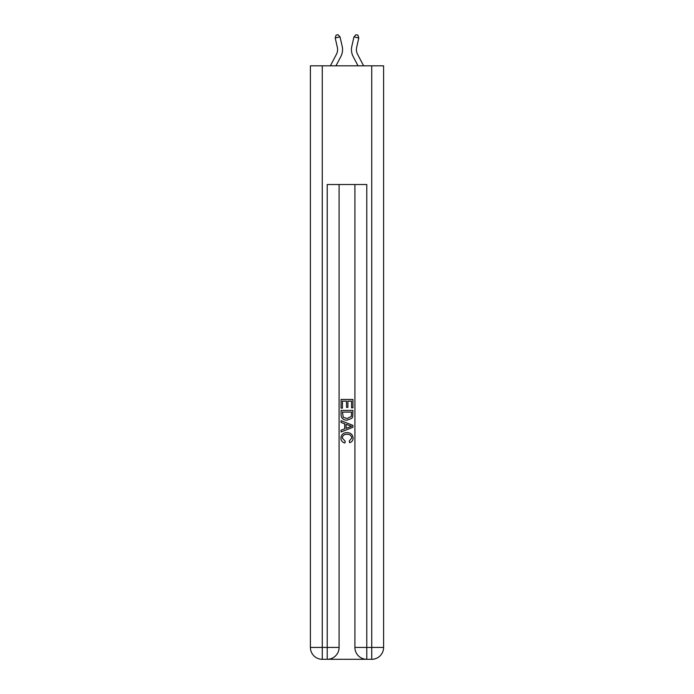 <?xml version="1.0" encoding="UTF-8"?>
<svg xmlns="http://www.w3.org/2000/svg" width="694" height="694" viewBox="0 0 694 694"><rect width="100%" height="100%" fill="white"/><g stroke="black" fill="none" stroke-linecap="round" stroke-linejoin="round"><path stroke-width="1.04" d="M337.353 47.409A9.89 9.89 -20.3 0 1 336.477 54.193A9.89 9.89 -20.3 0 0 337.353 47.409A9.89 9.89 -20.3 0 1 336.477 54.193A9.89 9.89 -20.3 0 0 337.353 47.409A9.89 9.89 -20.3 0 1 336.477 54.193A9.89 9.89 -20.3 0 0 337.353 47.409A9.89 9.89 -20.3 0 1 336.477 54.193A9.89 9.89 -20.3 0 0 337.353 47.409A9.89 9.89 -20.3 0 1 336.477 54.193A9.89 9.89 -20.3 0 0 337.353 47.409A9.89 9.89 -20.3 0 1 336.477 54.193A9.89 9.89 -20.3 0 0 337.353 47.409A9.89 9.89 -20.3 0 1 336.477 54.193A9.89 9.89 -20.3 0 0 337.353 47.409A9.89 9.89 -20.3 0 1 336.477 54.193A9.89 9.89 -20.3 0 0 337.353 47.409A9.89 9.89 -20.3 0 1 336.477 54.193L330.379 65.826L336.477 54.193A9.89 9.89 -30.9 0 0 337.353 47.409L335.211 37.979L336.087 35.142L338.013 34.7L340.025 36.877L342.177 46.307A14.834 14.834 159.7 0 1 340.858 56.492L335.965 65.826M363.621 65.826L357.523 54.193A9.89 9.89 30.9 0 1 356.647 47.409L358.789 37.979L353.975 36.877L351.823 46.307A14.834 14.834 -159.7 0 0 353.142 56.492L358.035 65.826M328.106 659.3L365.894 659.3M322.268 65.826L322.268 647.433L310.4 647.433L310.4 65.826L383.6 65.826L383.6 647.433L371.732 647.433L371.732 65.826M366.779 659.3L366.779 647.433L354.912 647.433A11.867 11.867 0 0 0 366.779 659.3L371.732 659.3L371.732 647.433L366.779 647.433L366.779 184.517L327.221 184.517L327.221 647.433L322.268 647.433L322.268 659.3L327.221 659.3A11.867 11.867 0 0 0 339.088 647.433L327.221 647.433L327.221 659.3M339.088 184.517L339.088 647.433M354.912 647.433L354.912 184.517M371.732 659.3A11.867 11.867 0 0 0 383.6 647.433M310.4 647.433A11.867 11.867 0 0 0 322.268 659.3M341.066 408.141L341.066 399.466L352.934 399.466L352.934 407.838L351.563 407.838L351.563 401.141L347.911 401.141L347.911 407.378L346.54 407.378L346.54 401.141L342.437 401.141L342.437 408.141L341.066 408.141M341.066 414.674L341.066 410.423L352.934 410.423L352.76 416.574L351.919 418.3L347.061 420.156C343.27 420.174 341.266 418.343 341.066 414.674M342.437 412.097L343.278 417.346L347.087 418.482L351.32 416.461L351.563 412.097L342.437 412.097M341.066 422.446L341.066 420.668L352.934 425.379L352.934 427.27L341.066 431.98L341.066 430.202L344.718 428.849L344.718 423.791L341.066 422.446M349.377 425.509L346.089 424.294L346.089 428.345L351.563 426.324L349.377 425.509M342.281 437.983L345.256 441.315L344.866 442.989C342.35 442.33 341.032 440.716 340.91 438.14C341.231 434.496 343.296 432.657 347.087 432.64C350.739 432.718 352.734 434.539 353.09 438.105C353.029 440.456 351.875 441.974 349.637 442.685L349.282 441.011L351.719 438.027C351.364 435.459 349.828 434.218 347.095 434.314C344.319 434.166 342.715 435.39 342.281 437.983M335.211 37.979L340.025 36.877L342.177 46.307M357.523 54.193A9.89 9.89 20.3 0 1 356.647 47.409A9.89 9.89 20.3 0 0 357.523 54.193A9.89 9.89 20.3 0 1 356.647 47.409A9.89 9.89 20.3 0 0 357.523 54.193A9.89 9.89 20.3 0 1 356.647 47.409A9.89 9.89 20.3 0 0 357.523 54.193A9.89 9.89 20.3 0 1 356.647 47.409A9.89 9.89 20.3 0 0 357.523 54.193A9.89 9.89 20.3 0 1 356.647 47.409A9.89 9.89 20.3 0 0 357.523 54.193A9.89 9.89 20.3 0 1 356.647 47.409A9.89 9.89 20.3 0 0 357.523 54.193A9.89 9.89 20.3 0 1 356.647 47.409A9.89 9.89 20.3 0 0 357.523 54.193A9.89 9.89 20.3 0 1 356.647 47.409A9.89 9.89 20.3 0 0 357.523 54.193A9.89 9.89 20.3 0 1 356.647 47.409M358.789 37.979L357.913 35.142L355.987 34.7L353.975 36.877L351.823 46.307"/></g></svg>
